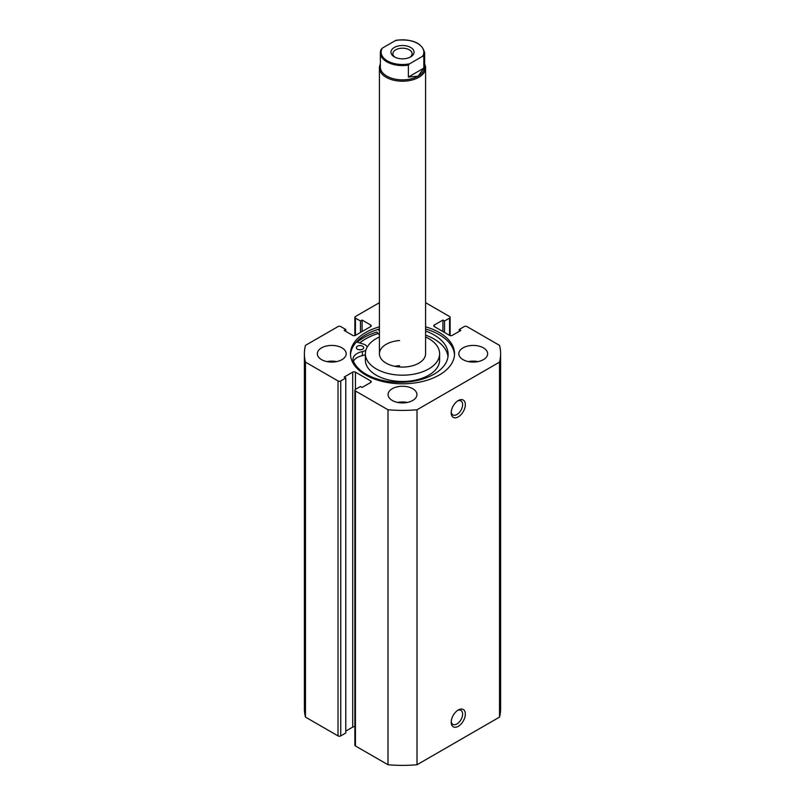 <?xml version="1.0" encoding="UTF-8"?>
<svg xmlns="http://www.w3.org/2000/svg" width="805" height="805" viewBox="0 0 805 805"><rect width="100%" height="100%" fill="white"/><g stroke="black" fill="none" stroke-linecap="round" stroke-linejoin="round"><path stroke-width="1.21" d="M458.266 709.99L458.266 709.99A10.002 5.776 -60 0 1 465.34 714.075A10.002 5.776 -60 0 1 458.266 726.321A10.002 5.776 -60 0 1 451.192 722.236A10.002 5.776 -60 0 1 458.266 709.99L458.266 709.99M451.233 721.391A8.08 4.669 120 0 0 452.873 724.369A8.08 4.669 120 0 0 456.908 723.967A8.08 4.669 120 0 0 462.191 716.842A8.08 4.669 120 0 0 460.953 710.372A8.08 4.669 120 0 0 457.552 710.443M458.266 400.558L458.266 400.558A10.002 5.776 -60 0 1 465.34 404.643A10.002 5.776 -60 0 1 458.266 416.889A10.002 5.776 -60 0 1 451.192 412.814A10.002 5.776 -60 0 1 458.266 400.558L458.266 400.558M451.233 411.959A8.08 4.669 120 0 0 452.873 414.937A8.08 4.669 120 0 0 456.908 414.535A8.08 4.669 120 0 0 462.191 407.421A8.08 4.669 120 0 0 460.953 400.94A8.08 4.669 120 0 0 457.552 401.011M454.503 354.854A52.033 30.047 0 0 0 439.299 334.709A52.033 30.047 0 0 0 425.583 329.024M379.417 326.83A52.033 30.047 0 0 0 350.467 353.747A52.033 30.047 0 0 0 365.701 374.999A52.033 30.047 0 0 0 422.414 381.51A52.033 30.047 0 0 0 454.533 353.747A52.033 30.047 0 0 0 439.299 332.505A52.033 30.047 0 0 0 425.583 326.83M341.964 347.861A14.43 8.332 0 0 0 326.246 346.059A14.43 8.332 0 0 0 317.341 353.747A14.43 8.332 0 0 0 321.567 359.644A14.43 8.332 0 0 0 337.285 361.445A14.43 8.332 0 0 0 346.19 353.747A14.43 8.332 0 0 0 341.964 347.861M336.571 361.606A14.43 8.332 0 0 0 326.961 361.606M412.703 388.694A14.43 8.332 0 0 0 396.976 386.893A14.43 8.332 0 0 0 388.07 394.591A14.43 8.332 0 0 0 392.297 400.477A14.43 8.332 0 0 0 408.024 402.289A14.43 8.332 0 0 0 416.93 394.591A14.43 8.332 0 0 0 412.703 388.694M407.31 402.44A14.43 8.332 0 0 0 397.69 402.44M483.433 347.861A14.43 8.332 0 0 0 467.715 346.059A14.43 8.332 0 0 0 458.81 353.747A14.43 8.332 0 0 0 463.036 359.644A14.43 8.332 0 0 0 478.754 361.445A14.43 8.332 0 0 0 487.659 353.747A14.43 8.332 0 0 0 483.433 347.861M478.039 361.606A14.43 8.332 0 0 0 468.43 361.606M354.874 726.885A1.922 1.107 0 0 0 352.711 727.106L352.711 372.131A1.922 1.107 180 0 1 355.438 372.131L355.438 389.409A1.922 1.107 0 0 0 354.874 390.194A1.922 1.107 0 0 0 355.438 390.978L387.99 409.775A98.109 56.642 0 0 0 417.01 409.775L499.533 362.129A98.109 56.642 0 0 0 500.609 353.747A98.109 56.642 0 0 0 499.533 345.375L466.981 326.578A1.922 1.107 0 0 0 464.254 326.578L459.222 329.487L460.852 330.422L452.289 335.373A1.922 1.107 180 0 1 449.562 335.373L449.562 318.096L444.531 321.004L442.901 320.058L434.328 325.009L434.328 326.578L449.562 335.373M434.328 326.578A1.922 1.107 180 0 1 433.764 325.794A1.922 1.107 180 0 1 434.328 325.009M449.562 318.096A1.922 1.107 0 0 0 450.126 317.311A1.922 1.107 0 0 0 449.562 316.526L425.583 302.68M379.417 302.68L355.438 316.526A1.922 1.107 0 0 0 354.874 317.311A1.922 1.107 0 0 0 355.438 318.096L355.438 335.373L370.672 326.578L370.672 325.009L362.099 320.058L360.469 321.004L355.438 318.096M370.672 325.009A1.922 1.107 180 0 1 371.236 325.794A1.922 1.107 180 0 1 370.672 326.578M355.438 335.373A1.922 1.107 180 0 1 352.711 335.373L344.148 330.422L345.778 329.487L340.746 326.578A1.922 1.107 0 0 0 338.02 326.578L305.467 345.375A98.109 56.642 0 0 0 304.391 353.747A98.109 56.642 0 0 0 305.467 362.129L338.02 380.926A1.922 1.107 0 0 0 340.746 380.926L340.746 735.901A1.922 1.107 180 0 1 338.02 735.901L338.02 380.926M352.711 372.131L344.148 377.072L345.778 378.018L340.746 380.926M370.672 380.926A1.922 1.107 180 0 1 371.236 381.711A1.922 1.107 180 0 1 370.672 382.496L370.672 380.926L355.438 372.131M355.438 389.409L360.469 386.501L362.099 387.447L370.672 382.496M355.438 390.978L355.438 745.953L387.99 764.75A98.109 56.642 0 0 0 417.01 764.75L499.533 717.104A98.109 56.642 0 0 0 500.609 708.732L500.609 353.747M355.438 745.953A1.922 1.107 180 0 1 354.874 745.168L354.874 390.194M352.711 727.106L345.778 731.111M345.778 378.018L345.778 732.993L340.746 735.901M304.391 353.747L304.391 708.732A98.109 56.642 0 0 0 305.467 717.104L338.02 735.901M305.467 717.104L305.467 362.129M387.99 409.775L387.99 764.75M417.01 764.75L417.01 409.775M499.533 362.129L499.533 717.104M459.222 331.368L459.222 329.487M442.901 331.529L442.901 320.058M444.531 332.465L444.531 321.004M360.469 332.465L360.469 321.004M362.099 331.529L362.099 320.058M345.778 331.368L345.778 329.487M379.417 329.024A52.033 30.047 0 0 0 350.497 354.854M379.417 334.91L376.8 332.073A54.821 31.657 0 0 0 357.209 342.195M378.109 333.491A52.033 30.047 0 0 0 359.694 342.95M410.661 56.883L410.661 56.883A11.542 6.661 0 0 0 410.661 47.465A11.542 6.661 0 0 0 394.339 47.465A11.542 6.661 0 0 0 394.339 56.883A11.542 6.661 0 0 0 410.661 56.883M395.084 57.286A9.62 5.554 180 0 1 392.88 53.744A9.62 5.554 180 0 1 395.698 49.819A9.62 5.554 180 0 1 406.183 48.612A9.62 5.554 180 0 1 412.12 53.744A9.62 5.554 180 0 1 409.916 57.286M418.147 76.133A22.127 12.769 180 0 1 394.037 78.9A22.127 12.769 180 0 1 380.373 67.097L380.373 52.808A22.127 12.769 0 0 0 408.377 65.114L408.377 77.059L418.147 76.133L423.822 68.133L423.822 56.199A22.127 12.769 0 0 0 424.627 52.808L424.627 67.097A22.127 12.769 180 0 1 418.147 76.133M424.627 64.078A23.083 13.323 180 0 1 425.583 67.882A23.083 13.323 180 0 1 418.821 77.31A23.083 13.323 180 0 1 393.665 80.198A23.083 13.323 180 0 1 379.417 67.882A23.083 13.323 180 0 1 380.373 64.078M408.377 65.114L409.554 63.816A21.353 12.327 180 0 1 387.396 60.898A21.353 12.327 180 0 1 382.345 48.109L395.446 40.542A21.353 12.327 180 0 1 417.604 43.46A21.353 12.327 180 0 1 422.655 56.249L423.822 56.199M396.624 40.492L395.446 40.542M382.345 48.109L381.178 49.407A22.127 12.769 0 0 0 380.373 52.808L381.178 49.407M408.377 77.059L423.822 68.133M409.554 63.816L422.655 56.249M359.1 349.742A3.653 2.113 180 0 1 360.942 349.742M357.44 349.189A3.653 2.113 180 0 1 356.363 347.7A3.653 2.113 180 0 1 358.617 345.748A3.653 2.113 180 0 1 362.602 346.2A3.653 2.113 180 0 1 363.679 347.7A3.653 2.113 180 0 1 361.425 349.642A3.653 2.113 180 0 1 357.44 349.189M356.444 341.964L363.337 344.057A7.114 4.106 180 0 1 365.047 344.781A7.114 4.106 180 0 1 367.1 347.287M365.953 349.964A7.114 4.106 180 0 1 362.421 351.564A14.238 8.221 0 0 0 352.993 359.302A14.238 8.221 0 0 0 353.425 361.304A48.079 27.762 0 0 0 366.124 374.204A48.079 27.762 0 0 0 418.499 380.181A48.079 27.762 0 0 0 448.133 354.542A48.079 27.762 0 0 0 433.996 334.88A48.079 27.762 0 0 0 425.583 331.026M448.003 356.585A48.079 27.762 0 0 0 433.996 338.965A48.079 27.762 0 0 0 425.583 335.101M379.417 330.835L378.109 329.416M365.369 354.492A7.114 4.106 180 0 1 362.421 355.649A14.238 8.221 0 0 0 353.435 361.344M399.592 340.525A23.083 13.323 0 0 0 379.417 353.747A23.083 13.323 0 0 0 405.408 366.969A23.083 13.323 0 0 0 425.583 353.747L425.583 67.882M399.592 365.661A23.083 13.323 0 0 0 394.802 366.315M379.417 336.963A37.131 21.433 0 0 0 365.369 353.747L365.369 360.036A37.131 21.433 0 0 0 407.169 381.298A37.131 21.433 0 0 0 439.631 360.036L439.631 353.747A37.131 21.433 0 0 0 425.583 336.963M365.369 353.747A37.131 21.433 0 0 0 407.169 375.019A37.131 21.433 0 0 0 439.631 353.747M378.159 333.542A51.943 29.986 0 0 0 359.775 342.98M362.421 351.564L362.421 355.649M354.874 335.605L354.874 317.311M450.126 335.605L450.126 317.311M379.417 353.747L379.417 67.882M396.161 40.25C412.653 38.821 422.142 43.007 424.627 52.808"/></g></svg>
